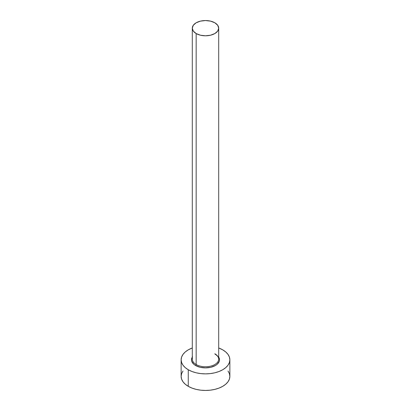 <?xml version="1.0" encoding="UTF-8"?>
<svg xmlns="http://www.w3.org/2000/svg" width="411" height="411" viewBox="0 0 411 411"><rect width="100%" height="100%" fill="white"/><g stroke="black" fill="none" stroke-linecap="round" stroke-linejoin="round"><path stroke-width="0.62" d="M192.42 358.109A13.198 7.619 0 0 0 196.165 364.526A0.812 0.468 -60 0 1 195.59 365.518A14.01 8.092 180 0 1 192.302 357.087M192.302 28.169L192.302 359.137A13.198 7.619 0 0 0 196.165 364.526A13.198 7.619 0 0 0 210.55 366.175A13.198 7.619 0 0 0 218.698 359.137L218.698 28.169A13.198 7.619 180 0 1 210.55 35.212A13.198 7.619 180 0 1 196.165 33.558L196.165 364.526L196.165 33.558A13.198 7.619 180 0 1 192.302 28.169A13.198 7.619 180 0 1 200.45 21.131A13.198 7.619 180 0 1 214.835 22.78A13.198 7.619 180 0 1 218.698 28.169L217.696 25.256L214.835 22.78L210.55 21.131L205.5 20.55L200.45 21.131L196.165 22.78L193.304 25.256L192.302 28.169L193.304 31.087L196.165 33.558L200.45 35.212L205.5 35.793L210.55 35.212L214.835 33.558L217.696 31.087L218.698 28.169M182.987 370.994L181.6 373.635L181.133 376.378A24.367 14.072 0 0 0 188.269 386.33L188.269 369.746L191.963 371.498L196.175 372.798L200.748 373.599L205.5 373.866L210.252 373.599L214.825 372.798L219.037 371.498L222.731 369.746L225.762 367.614L228.013 365.184L229.4 362.543L229.867 359.8L229.4 357.056L228.013 354.416L225.762 351.98L222.731 349.848L218.698 347.973A24.367 14.072 180 0 1 222.731 349.848A24.367 14.072 180 0 1 229.867 359.8A24.367 14.072 180 0 1 214.825 372.798A24.367 14.072 180 0 1 188.269 369.746L188.269 386.33A24.367 14.072 0 0 0 214.825 389.381A24.367 14.072 0 0 0 229.867 376.378L229.4 373.635L228.013 370.994M188.269 369.746A24.367 14.072 180 0 1 181.133 359.8A24.367 14.072 180 0 1 192.302 347.973L188.269 349.848L185.238 351.98L182.987 354.416L181.6 357.056L181.133 359.8L181.6 362.543L182.987 365.184L185.238 367.614L188.269 369.746M218.447 356.702L219.243 358.222L219.51 359.8L219.243 361.377L217.152 364.295L215.41 365.518L210.864 367.275L205.5 367.891L200.136 367.275L195.59 365.518L193.848 364.295L191.757 361.377L191.49 359.8L191.757 358.222L192.554 356.702M181.133 359.8L181.133 376.378L181.6 379.127L182.987 381.762L185.238 384.198L188.269 386.33L191.963 388.076L196.175 389.381L200.748 390.178L205.5 390.45L210.252 390.178L214.825 389.381L219.037 388.076L222.731 386.33L225.762 384.198L228.013 381.762L229.4 379.127L229.867 376.378L229.867 359.8M218.698 357.087A14.01 8.092 180 0 1 212.99 366.638A14.01 8.092 180 0 1 195.59 365.518A0.812 0.468 120 0 0 196.165 364.526A13.198 7.619 0 0 0 209.718 366.355A13.198 7.619 0 0 0 218.58 360.159A13.198 7.619 0 0 0 214.835 353.748M218.698 359.137C218.714 357.318 217.481 355.643 215.004 354.118"/></g></svg>
